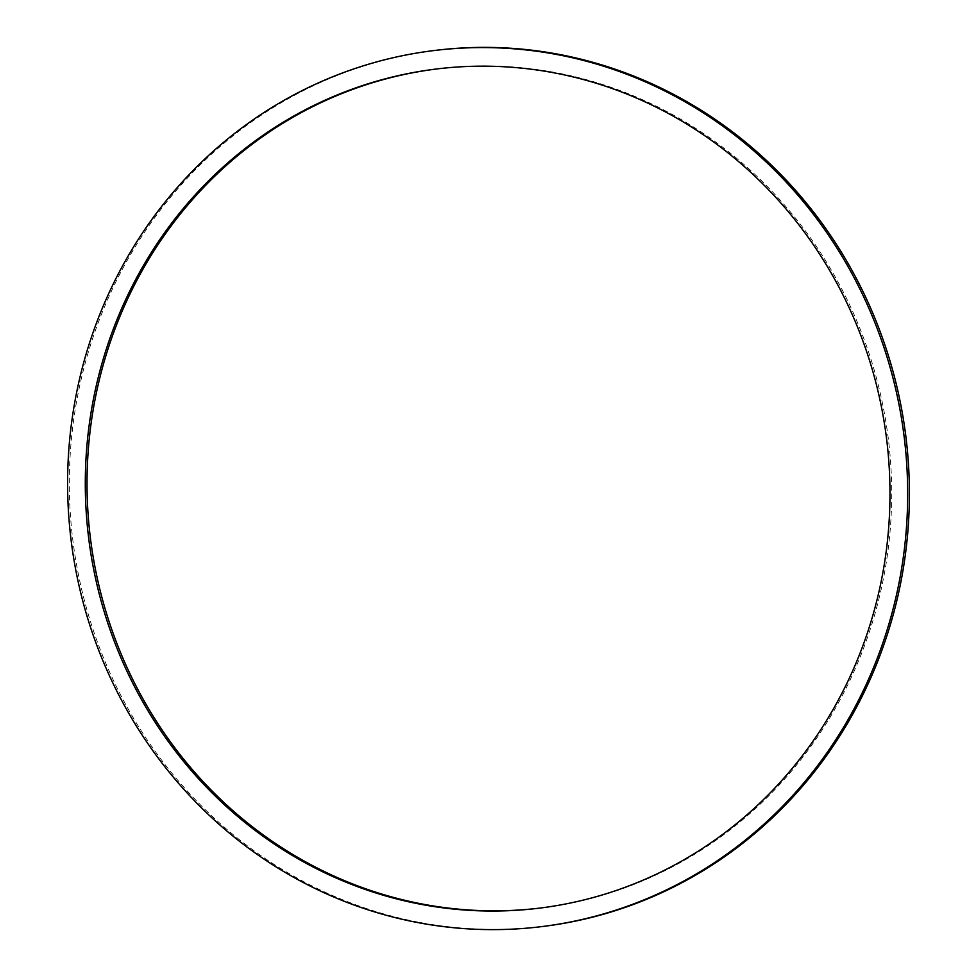 <?xml version="1.0" encoding="UTF-8"?>
<svg xmlns="http://www.w3.org/2000/svg" width="977" height="977" viewBox="0 0 977 977"><rect width="100%" height="100%" fill="white"/><g stroke="black" fill="none" stroke-linecap="round" stroke-linejoin="round"><path stroke-width="0.73" stroke-dasharray="4.88 3.66" d="M436.853 68.94L438.575 68.732A422.723 402.035 -96.9 0 0 437.72 68.842M539.28 908.158A422.723 402.035 -96.9 0 0 540.147 908.06A422.723 402.035 -96.9 0 0 888.484 440.102A422.723 402.035 -96.9 0 0 438.575 68.732M538.425 908.268L540.147 908.06M436.34 50.267A441.323 419.719 -96.9 0 0 72.677 538.815A441.323 419.719 -96.9 0 0 542.382 926.526"/><path stroke-width="1.47" d="M437.72 68.842A422.723 402.035 -96.9 0 0 90.238 536.691A422.723 402.035 -96.9 0 0 539.28 908.158M436.853 68.94A422.723 402.035 -96.9 0 0 88.516 536.898A422.723 402.035 -96.9 0 0 538.425 908.268A422.723 402.035 -96.9 0 0 886.762 440.309A422.723 402.035 -96.9 0 0 436.853 68.94M540.66 926.733A441.323 419.719 -96.9 0 0 904.323 438.185A441.323 419.719 -96.9 0 0 434.618 50.474L436.34 50.267A441.323 419.719 -96.9 0 1 906.045 437.977A441.323 419.719 -96.9 0 1 542.382 926.526L540.66 926.733A441.323 419.719 -96.9 0 1 70.955 539.023A441.323 419.719 -96.9 0 1 434.618 50.474"/></g></svg>
